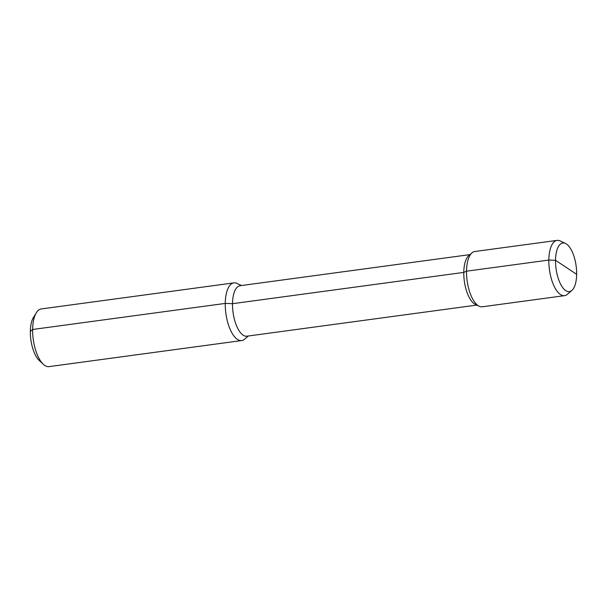 <?xml version="1.0" encoding="UTF-8"?>
<svg xmlns="http://www.w3.org/2000/svg" width="607" height="607" viewBox="0 0 607 607"><rect width="100%" height="100%" fill="white"/><g stroke="black" fill="none" stroke-linecap="round" stroke-linejoin="round"><path stroke-width="0.91" d="M241.677 340.565L49.068 366.62A29.106 12.026 -97.7 0 1 43.241 364.215A29.106 12.026 -97.7 0 1 32.641 329.48A29.106 12.026 -97.7 0 1 36.291 312.81A29.106 12.026 -97.7 0 1 41.268 308.94L233.877 282.885A29.106 12.026 82.3 0 0 225.25 303.424A29.106 12.026 82.3 0 0 241.677 340.565A29.106 12.026 82.3 0 0 244.667 339.138L248.271 336.005M241.442 285.533L237.132 283.469A29.106 12.026 82.3 0 0 233.877 282.885M43.241 364.215L39.189 360.406A24.25 10.015 -97.7 0 1 30.35 331.46A24.25 10.015 -97.7 0 1 33.393 317.567L36.291 312.81M566.088 267.308L576.65 274.303A24.53 10.137 82.3 0 1 571.893 290.412A24.53 10.137 82.3 0 1 560.929 284.774A24.53 10.137 82.3 0 1 555.526 260.304A24.53 10.137 -97.7 0 1 565.542 243.49A24.53 10.137 -97.7 0 1 576.65 274.303L555.526 260.304L548.827 260.062A27.892 11.525 82.3 0 0 564.578 295.655L482.277 306.785A27.892 11.525 -97.7 0 1 479.158 306.232A27.892 11.525 -97.7 0 1 466.533 271.192L463.786 272.399L232.504 303.69A25.464 10.516 -97.7 0 1 240.053 285.722L469.947 254.614M30.35 331.46L32.641 329.48L225.25 303.424L232.504 303.69A25.464 10.516 82.3 0 0 246.882 336.187L476.776 305.086M565.542 243.49L560.215 240.933A27.892 11.525 -97.7 0 0 557.097 240.38A27.892 11.525 -97.7 0 0 548.827 260.062L466.533 271.192A27.892 11.525 -97.7 0 1 471.942 252.884L468.725 255.676A25.464 10.516 -97.7 0 0 463.786 272.399A25.464 10.516 82.3 0 0 475.311 304.388L479.158 306.232M471.942 252.884A27.892 11.525 -97.7 0 1 474.803 251.51L557.097 240.38M564.578 295.655A27.892 11.525 82.3 0 0 567.431 294.289L571.893 290.412"/></g></svg>
